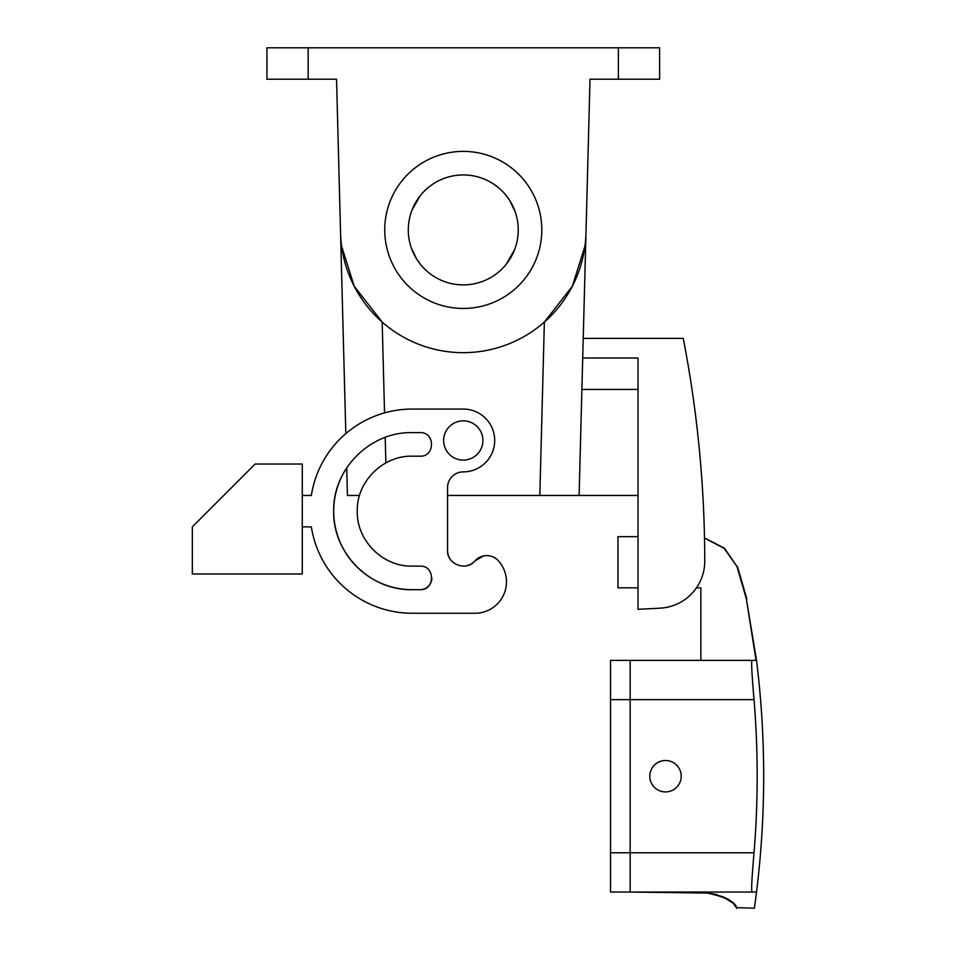 <?xml version="1.0" encoding="UTF-8"?>
<svg xmlns="http://www.w3.org/2000/svg" width="956" height="956" viewBox="0 0 956 956"><rect width="100%" height="100%" fill="white"/><g stroke="black" fill="none" stroke-linecap="round" stroke-linejoin="round"><path stroke-width="1.43" d="M415.035 203.556A54.97 54.97 0 0 1 489.627 181.676A54.97 54.97 0 0 1 511.52 256.268A54.97 54.97 0 0 1 436.916 278.16A54.97 54.97 0 0 1 415.035 203.556L414.88 203.843M532.193 267.572A78.535 78.535 0 0 1 425.623 298.834A78.535 78.535 0 0 1 394.35 192.264A78.535 78.535 0 0 1 500.932 161.002A78.535 78.535 0 0 1 532.193 267.572M412.036 210.021L420.078 195.908A54.97 54.97 0 0 1 506.465 195.908L509.799 200.617L515.105 211.587M419.206 197.056L417.473 199.517M420.078 263.928L416.756 259.207L411.45 248.249M507.349 262.769L509.082 260.307M618.377 79.217L590.007 79.217L585.98 233.133A122.75 122.75 0 0 1 463.278 352.668A122.75 122.75 0 0 1 340.563 233.133L336.536 79.217L266.939 79.217L266.939 47.8L659.616 47.8L659.616 79.217L618.377 79.217L618.377 47.8M638.01 389.427L581.893 389.427L582.718 358.01L638.01 358.01L638.01 609.319L660.118 608.159A47.119 47.119 0 0 0 704.763 561.053A1178.007 1178.007 0 0 0 683.265 338.376L583.232 338.376L590.007 79.217M336.536 79.217L341.543 270.452L336.536 79.217M347.434 495.447L346.717 467.843L347.434 495.447L358.118 495.447M345.821 433.606L340.563 233.133L345.821 433.606M340.695 236.407L340.898 239.43M341.615 246.194L354.21 286.238L382.173 322.064L384.551 412.884M585.849 236.407L585.658 239.43M584.941 246.194L572.333 286.238L544.37 322.064L539.829 495.447L447.563 495.447M638.01 495.447L579.109 495.447L585.98 233.133M579.109 495.447L539.829 495.447M419.409 263.055L417.653 260.594M507.146 196.781L508.891 199.242M506.465 263.928L514.519 249.815M638.01 609.319L660.118 608.159M483.413 555.962L475.001 560.873A15.702 15.702 0 0 1 498.399 560.814A31.417 31.417 0 0 1 475.06 613.25L412.227 613.25A102.089 102.089 0 0 1 311.345 526.864L302.275 526.864M452.774 562.092A15.702 15.702 0 0 1 447.563 550.417C446.799 564.291 466.337 571.736 475.001 560.873A15.702 15.702 0 0 1 463.349 566.119M431.861 577.842A11.783 11.783 0 0 1 420.078 589.685C435.279 590.402 435.279 565.402 420.078 566.119L412.227 566.119C382.854 566.884 356.492 540.522 357.257 511.149C356.492 481.776 382.854 455.415 412.227 456.179L420.078 456.179C435.279 456.896 435.279 431.897 420.078 432.614L412.227 432.614C370.259 431.538 332.616 469.181 333.692 511.149C332.616 553.118 370.259 590.772 412.227 589.685A78.535 78.535 0 0 1 346.717 467.843M696.458 587.832L700.844 587.832L700.844 660.369L756.041 660.369L746.337 598.803L736.957 566.502L724.182 548.362L704.512 538.073M638.01 536.675L617.958 536.675L617.958 587.832L638.01 587.832M447.563 550.417L447.563 487.596A15.702 15.702 0 0 1 463.278 471.882A31.417 31.417 0 0 0 494.694 440.465A31.417 31.417 0 0 0 463.278 409.06L412.227 409.06A102.089 102.089 0 0 0 311.345 495.447L302.275 495.447M475.06 613.25L412.227 613.25M302.275 573.982L302.275 464.03L255.156 464.03L192.335 526.864L192.335 573.982L302.275 573.982M420.078 566.119L412.227 566.119M412.227 589.685L420.078 589.685M610.525 852.776L630.159 852.776L630.159 699.637L630.159 892.044L610.525 892.044L610.525 660.369L756.519 660.369C761.287 698.836 763.665 737.446 763.665 776.2C763.665 820.415 760.57 864.415 754.38 908.2L736.909 907.662M717.06 894.529L706.854 893.047C743.35 900.349 735.056 911.259 737.052 907.842C733.802 907.459 736.562 897.541 706.854 893.047L630.159 892.044L751.894 892.044C751.249 889.666 751.954 876.58 754.033 852.776A935.912 935.912 0 0 0 754.033 699.637C751.966 675.868 751.249 662.783 751.894 660.369M610.525 699.637L630.159 699.637L630.159 660.369L630.159 699.637L754.033 699.637M480.51 431.06A19.634 19.634 0 0 0 453.861 423.245A19.634 19.634 0 0 0 446.046 449.882A19.634 19.634 0 0 0 472.694 457.697A19.634 19.634 0 0 0 480.51 431.06M754.033 852.776L630.159 852.776L630.159 892.044L755.491 892.044C754.033 913.554 754.033 913.554 755.491 892.044L751.894 892.044M723.095 896.8L731.985 902.572M673.036 789.991A15.702 15.702 0 0 0 679.286 768.672A15.702 15.702 0 0 0 657.967 762.422A15.702 15.702 0 0 0 651.717 783.729A15.702 15.702 0 0 0 673.036 789.991M308.167 79.217L308.167 47.8M385.196 437.418L385.865 462.907M746.337 598.803L756.519 660.369M736.957 566.502L724.481 548.194L704.512 537.953M746.815 598.803L737.446 566.502"/></g></svg>
